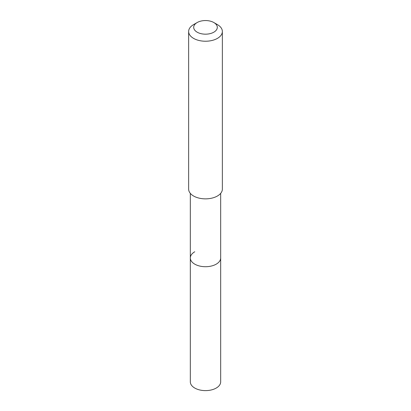 <?xml version="1.0" encoding="UTF-8"?>
<svg xmlns="http://www.w3.org/2000/svg" width="411" height="411" viewBox="0 0 411 411"><rect width="100%" height="100%" fill="white"/><g stroke="black" fill="none" stroke-linecap="round" stroke-linejoin="round"><path stroke-width="0.62" d="M190.324 193.365L190.324 381.855A15.176 8.759 0 0 0 199.695 389.952A15.176 8.759 0 0 0 216.232 388.051A15.176 8.759 0 0 0 220.676 381.855L220.676 257.959A15.176 8.759 180 0 1 216.232 264.15A15.176 8.759 180 0 1 199.695 266.051A15.176 8.759 180 0 1 190.324 257.959A15.176 8.759 180 0 1 194.768 251.763M190.324 257.959A15.176 8.759 0 0 0 199.695 266.051A15.176 8.759 0 0 0 216.232 264.15A15.176 8.759 0 0 0 220.676 257.959L220.676 193.365M188.639 31.493L188.639 189.122A16.861 9.736 0 0 0 199.047 198.117A16.861 9.736 0 0 0 217.424 196.006A16.861 9.736 0 0 0 222.361 189.122L222.361 31.493A16.861 9.736 180 0 1 217.424 38.377A16.861 9.736 180 0 1 199.047 40.489A16.861 9.736 180 0 1 188.639 31.493A16.861 9.736 180 0 1 193.576 24.609L197.157 22.543A11.801 6.812 180 0 1 213.843 22.543A11.801 6.812 180 0 1 213.843 32.181A11.801 6.812 180 0 1 197.157 32.181A11.801 6.812 180 0 1 197.157 22.543L193.576 24.609M213.843 22.543L217.424 24.609A16.861 9.736 180 0 1 222.361 31.493"/></g></svg>
